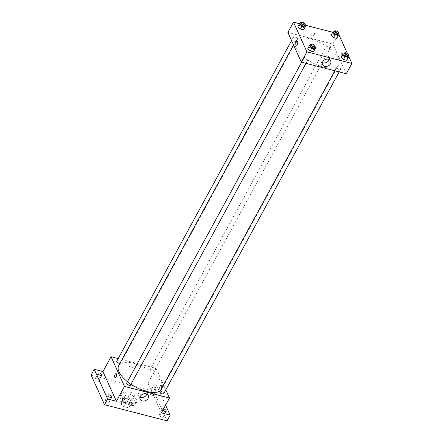 <?xml version="1.0" encoding="UTF-8"?>
<svg xmlns="http://www.w3.org/2000/svg" width="443" height="443" viewBox="0 0 443 443"><rect width="100%" height="100%" fill="white"/><g stroke="black" fill="none" stroke-linecap="round" stroke-linejoin="round"><path stroke-width="0.33" stroke-dasharray="2.21 1.66" d="M134.678 395.477A4.336 1.888 28.6 0 0 130.818 392.371A4.336 1.888 28.6 0 0 127.124 392.437A4.336 1.888 28.6 0 0 130.026 396.169A4.336 1.888 28.6 0 0 134.738 396.585A4.336 1.888 28.6 0 0 134.678 395.477M129.074 405.755A4.336 1.888 28.6 0 0 125.214 402.648A4.336 1.888 28.6 0 0 121.52 402.715A4.336 1.888 28.6 0 0 124.422 406.447A4.336 1.888 28.6 0 0 129.134 406.862A4.336 1.888 28.6 0 0 129.074 405.755M129.168 408.147L123.907 406.79A5.598 2.442 28.6 0 1 122.052 405.478L120.479 402.006A5.598 2.442 28.6 0 1 121.482 401.43L126.742 402.787A5.598 2.442 28.6 0 1 128.603 404.099L130.176 407.571A5.598 2.442 28.6 0 1 129.168 408.147L131.039 404.725L125.779 403.363L123.907 406.79M121.482 401.43L123.353 398.002L128.614 399.359L126.742 402.787M128.603 404.099L130.469 400.671L132.042 404.149L130.176 407.571M130.469 400.671A5.598 2.442 28.6 0 0 128.614 399.359M123.353 398.002A5.598 2.442 28.6 0 0 122.346 398.578L120.479 402.006M125.779 403.363A5.598 2.442 28.6 0 1 123.918 402.05L122.346 398.578M131.039 404.725A5.598 2.442 28.6 0 0 132.042 404.149M125.701 398.063A5.781 2.52 -151.4 0 1 130.779 400.832A5.781 2.52 -151.4 0 1 132.269 404.132A5.781 2.52 -151.4 0 1 125.989 403.573A5.781 2.52 -151.4 0 1 122.118 398.595A5.781 2.52 -151.4 0 1 125.701 398.063M126.327 396.922A5.781 2.52 28.6 0 0 122.744 397.454A5.781 2.52 28.6 0 0 126.609 402.432A5.781 2.52 28.6 0 0 132.894 402.986A5.781 2.52 28.6 0 0 132.817 401.513A5.781 2.52 28.6 0 0 126.327 396.922M123.918 402.05L122.052 405.478M135.314 402.155A8.672 3.782 28.6 0 0 127.595 395.937A8.672 3.782 28.6 0 0 120.203 396.07A8.672 3.782 28.6 0 0 126.006 403.54A8.672 3.782 28.6 0 0 135.431 404.37A8.672 3.782 28.6 0 0 135.314 402.155M136.56 399.874A8.672 3.782 28.6 0 0 128.841 393.655A8.672 3.782 28.6 0 0 121.448 393.788A8.672 3.782 28.6 0 0 127.252 401.258A8.672 3.782 28.6 0 0 136.677 402.089A8.672 3.782 28.6 0 0 136.56 399.874M107.4 403.119A2.165 0.947 28.6 0 0 108.74 402.92A2.165 0.947 28.6 0 0 107.289 401.053A2.165 0.947 28.6 0 0 104.936 400.843A2.165 0.947 28.6 0 0 105.495 402.083A2.165 0.947 28.6 0 0 107.4 403.119M161.761 417.145A2.165 0.947 28.6 0 0 163.102 416.946A2.165 0.947 28.6 0 0 161.651 415.08A2.165 0.947 28.6 0 0 159.297 414.87A2.165 0.947 28.6 0 0 159.857 416.11A2.165 0.947 28.6 0 0 161.761 417.145M151.849 395.228A2.165 0.947 28.6 0 0 153.189 395.029A2.165 0.947 28.6 0 0 151.739 393.162A2.165 0.947 28.6 0 0 149.385 392.958A2.165 0.947 28.6 0 0 149.944 394.192A2.165 0.947 28.6 0 0 151.849 395.228M97.482 381.201A2.165 0.947 28.6 0 0 98.828 381.002A2.165 0.947 28.6 0 0 97.377 379.136A2.165 0.947 28.6 0 0 95.023 378.926A2.165 0.947 28.6 0 0 95.583 380.166A2.165 0.947 28.6 0 0 97.482 381.201M91.103 375.022L153.588 391.147L167.022 420.85M118.198 358.57L156.047 368.332L147.951 383.178L156.7 385.438L153.588 391.147M133.088 366.97A1.988 1.55 155.7 0 0 133.182 365.708A1.988 1.55 155.7 0 0 130.735 365.115A1.988 1.55 155.7 0 0 129.561 367.347A1.988 1.55 155.7 0 0 131.255 368.144A1.988 1.55 155.7 0 0 133.088 366.97A1.988 1.55 155.7 0 0 133.182 365.708A1.988 1.55 155.7 0 0 130.735 365.115A1.988 1.55 155.7 0 0 129.561 367.347A1.988 1.55 155.7 0 0 131.255 368.144A1.988 1.55 155.7 0 0 133.088 366.97M153.843 387.044A2.165 0.947 -151.4 0 1 155.742 388.085A2.165 0.947 -151.4 0 1 156.301 389.319A2.165 0.947 -151.4 0 1 154.961 389.519A2.165 0.947 -151.4 0 1 153.056 388.483A2.165 0.947 -151.4 0 1 152.497 387.243A2.165 0.947 -151.4 0 1 153.843 387.044M162.825 410.251A2.165 0.947 -151.4 0 1 162.409 409.16A2.165 0.947 -151.4 0 1 163.55 408.917M147.951 383.178L161.39 412.882M156.7 385.438L165.61 405.135M160.338 390.82A24.57 10.715 28.6 0 0 161.839 389.142A24.57 10.715 28.6 0 0 161.512 382.863A24.57 10.715 28.6 0 0 139.639 365.253A24.57 10.715 28.6 0 0 118.696 365.619M127.44 381.705A24.57 10.715 28.6 0 0 130.978 384.28M156.047 368.332L165.787 389.873M130.53 385.094A2.165 0.947 28.6 0 0 130.502 384.541A2.165 0.947 28.6 0 0 128.575 382.99A2.165 0.947 28.6 0 0 126.726 383.018M153.782 371.19A2.165 0.947 28.6 0 0 151.855 369.639A2.165 0.947 28.6 0 0 150.005 369.667A2.165 0.947 28.6 0 0 151.456 371.539A2.165 0.947 28.6 0 0 153.81 371.743A2.165 0.947 28.6 0 0 153.782 371.19M119.87 363.47A2.165 0.947 28.6 0 0 120.618 363.182A2.165 0.947 28.6 0 0 120.59 362.629A2.165 0.947 28.6 0 0 118.663 361.073A2.165 0.947 28.6 0 0 116.814 361.106M159.917 391.584A2.165 0.947 -151.4 0 1 162.276 391.795A2.165 0.947 -151.4 0 1 163.727 393.661M161.44 385.615A1.988 0.892 -75.5 0 0 161.08 385.26A1.988 0.892 -75.5 0 0 159.718 386.96A1.988 0.892 -75.5 0 0 160.089 389.109A1.988 0.892 -75.5 0 0 161.296 387.885A1.988 0.892 -75.5 0 0 161.44 385.615A1.988 0.892 -75.5 0 0 161.08 385.26A1.988 0.892 -75.5 0 0 159.718 386.96A1.988 0.892 -75.5 0 0 160.089 389.109A1.988 0.892 -75.5 0 0 161.296 387.885A1.988 0.892 -75.5 0 0 161.44 385.615M116.094 373.648L116.094 373.648A1.988 0.892 104.5 0 1 116.459 375.797A1.988 0.892 104.5 0 1 115.097 377.497L115.097 377.497M139.966 397.155A4.502 3.505 -24.3 0 1 138.493 395.704A4.502 3.505 -24.3 0 1 141.145 390.654A4.502 3.505 -24.3 0 1 146.688 391.994A4.502 3.505 -24.3 0 1 146.81 394.065M338.33 58.565A24.57 10.715 28.6 0 0 316.452 40.955A24.57 10.715 28.6 0 0 295.509 41.321A24.57 10.715 28.6 0 0 311.955 62.491A24.57 10.715 28.6 0 0 338.651 64.844A24.57 10.715 28.6 0 0 338.33 58.565M336.763 67.84A2.165 0.947 -151.4 0 1 336.73 67.286A2.165 0.947 -151.4 0 1 339.089 67.491A2.165 0.947 -151.4 0 1 340.54 69.363A2.165 0.947 -151.4 0 1 338.69 69.39A2.165 0.947 -151.4 0 1 336.763 67.84M297.403 38.325A2.165 0.947 28.6 0 0 295.475 36.775A2.165 0.947 28.6 0 0 293.626 36.808A2.165 0.947 28.6 0 0 295.077 38.674A2.165 0.947 28.6 0 0 297.436 38.879A2.165 0.947 28.6 0 0 297.403 38.325M330.594 46.892A2.165 0.947 28.6 0 0 328.667 45.336A2.165 0.947 28.6 0 0 326.818 45.369A2.165 0.947 28.6 0 0 328.269 47.24A2.165 0.947 28.6 0 0 330.628 47.445A2.165 0.947 28.6 0 0 330.594 46.892M307.315 60.242A2.165 0.947 28.6 0 0 305.388 58.686A2.165 0.947 28.6 0 0 303.538 58.72A2.165 0.947 28.6 0 0 304.989 60.586A2.165 0.947 28.6 0 0 307.348 60.796A2.165 0.947 28.6 0 0 307.315 60.242M287.867 32.428L332.859 44.034L346.293 73.737M299.529 23.712L305.659 25.295M332.721 32.278L338.463 33.757L332.859 44.034M314.264 34.676A1.988 1.55 155.7 0 0 314.353 33.413A1.988 1.55 155.7 0 0 311.905 32.826A1.988 1.55 155.7 0 0 310.731 35.052A1.988 1.55 155.7 0 0 312.426 35.855A1.988 1.55 155.7 0 0 314.264 34.676M308.583 47.207L311.828 48.043L314.292 50.319L313.511 51.759L314.292 50.319L311.828 48.043L308.583 47.207M331.862 33.856L335.107 34.692L337.572 36.968L336.791 38.408L337.572 36.968L335.107 34.692L331.862 33.856M338.463 33.757L338.851 34.62M347.423 53.57L348.763 56.538M298.671 25.29L301.916 26.131L304.38 28.402L303.599 29.842L304.38 28.402L301.916 26.131L298.671 25.29M341.774 55.768L345.019 56.61L347.484 58.886L346.703 60.32L347.484 58.886L345.019 56.61L341.774 55.768M342.611 53.321A1.988 0.892 -75.5 0 0 342.251 52.966A1.988 0.892 -75.5 0 0 340.905 54.616A1.988 0.892 -75.5 0 0 341.215 56.798A1.988 0.892 -75.5 0 0 341.26 56.815A1.988 0.892 -75.5 0 0 342.467 55.591A1.988 0.892 -75.5 0 0 342.611 53.321A1.988 0.892 -75.5 0 0 342.251 52.966A1.988 0.892 -75.5 0 0 340.905 54.616A1.988 0.892 -75.5 0 0 341.215 56.798A1.988 0.892 -75.5 0 0 341.26 56.815A1.988 0.892 -75.5 0 0 342.467 55.591A1.988 0.892 -75.5 0 0 342.611 53.321M297.264 41.36L297.264 41.36A1.988 0.892 104.5 0 1 297.635 43.508A1.988 0.892 104.5 0 1 296.273 45.208L296.267 45.208M322.388 62.579A4.502 3.505 -24.3 0 1 320.909 61.128A4.502 3.505 -24.3 0 1 323.562 56.078A4.502 3.505 -24.3 0 1 329.11 57.418A4.502 3.505 -24.3 0 1 329.227 59.489M314.264 34.681A1.988 1.55 155.7 0 0 314.353 33.419A1.988 1.55 155.7 0 0 311.905 32.826A1.988 1.55 155.7 0 0 310.731 35.052A1.988 1.55 155.7 0 0 312.426 35.855A1.988 1.55 155.7 0 0 314.264 34.681M344.416 53.193L346.581 53.753L348.22 55.27M347.7 56.228A2.165 0.947 28.6 0 0 347.672 55.674A2.165 0.947 28.6 0 0 345.739 54.118A2.165 0.947 28.6 0 0 343.89 54.151M346.581 53.753L345.019 56.61M349.04 56.028L347.484 58.886M311.224 44.632L313.384 45.192L315.028 46.703M314.508 47.667A2.165 0.947 28.6 0 0 314.475 47.108A2.165 0.947 28.6 0 0 312.548 45.557A2.165 0.947 28.6 0 0 310.698 45.59M313.384 45.192L311.828 48.043M315.848 47.462L314.292 50.319M334.504 31.281L336.663 31.841L338.308 33.358M337.787 34.316A2.165 0.947 28.6 0 0 337.754 33.762A2.165 0.947 28.6 0 0 335.827 32.206A2.165 0.947 28.6 0 0 333.978 32.239M336.663 31.841L335.107 34.692M339.128 34.117L337.572 36.968M301.306 22.715L303.472 23.274L305.116 24.791M304.59 25.749A2.165 0.947 28.6 0 0 304.562 25.196A2.165 0.947 28.6 0 0 302.635 23.64A2.165 0.947 28.6 0 0 300.786 23.673M303.472 23.274L301.916 26.131M305.936 25.55L304.38 28.402M129.134 406.862L134.738 396.585M121.52 402.715L127.124 392.437M122.744 397.454L122.118 398.595M132.894 402.986L132.269 404.132M121.448 393.788L120.203 396.07M136.677 402.089L135.431 404.37M98.828 381.002L101.94 375.293M95.023 378.926L98.136 373.216M153.189 395.029L156.301 389.319M149.385 392.958L152.497 387.243M163.102 416.946L166.219 411.237M159.297 414.87L162.409 409.16M108.74 402.92L111.852 397.21M104.936 400.843L108.048 395.134M138.493 395.704L140.088 399.226M146.688 391.994L148.283 395.516M295.509 41.321L293.532 44.948M338.651 64.844L161.839 389.142M339.155 71.899L340.54 69.363M334.825 70.78L336.73 67.286M293.626 36.808L291.56 40.59M297.436 38.879L120.618 363.182M326.818 45.369L150.005 369.667M330.628 47.445L153.81 371.743M303.538 58.72L301.633 62.214M307.348 60.796L305.963 63.332M320.909 61.128L322.504 64.65M329.11 57.418L330.7 60.94"/><path stroke-width="0.66" d="M165.61 405.135L170.134 415.141L167.022 420.85L104.537 404.725L91.103 375.022L94.215 369.312L102.964 371.572L111.055 356.726L118.198 358.57M163.55 408.917A2.165 0.947 -151.4 0 1 163.755 408.961A2.165 0.947 -151.4 0 1 165.654 409.996A2.165 0.947 -151.4 0 1 166.219 411.237A2.165 0.947 -151.4 0 1 164.874 411.436A2.165 0.947 -151.4 0 1 162.825 410.251M170.134 415.141L161.39 412.882L169.481 398.041L124.494 386.429L116.398 401.275L107.649 399.016L104.537 404.725M148.078 398.379A4.502 3.505 -24.3 0 1 143.92 401.037A4.502 3.505 -24.3 0 1 140.088 399.226A4.502 3.505 -24.3 0 1 142.74 394.176A4.502 3.505 -24.3 0 1 148.283 395.516A4.502 3.505 -24.3 0 1 148.078 398.379M107.649 399.016L94.215 369.312M109.388 394.935A2.165 0.947 -151.4 0 1 111.293 395.97A2.165 0.947 -151.4 0 1 111.852 397.21A2.165 0.947 -151.4 0 1 110.512 397.41A2.165 0.947 -151.4 0 1 108.607 396.369A2.165 0.947 -151.4 0 1 108.048 395.134A2.165 0.947 -151.4 0 1 109.388 394.935M99.476 373.017A2.165 0.947 -151.4 0 1 101.381 374.058A2.165 0.947 -151.4 0 1 101.94 375.293A2.165 0.947 -151.4 0 1 100.6 375.492A2.165 0.947 -151.4 0 1 98.695 374.457A2.165 0.947 -151.4 0 1 98.136 373.216A2.165 0.947 -151.4 0 1 99.476 373.017M116.398 401.275L102.964 371.572M293.532 44.948L118.696 365.619A24.57 10.715 28.6 0 0 127.44 381.705M130.978 384.28A24.57 10.715 28.6 0 0 160.338 390.82M124.494 386.429L111.055 356.726M165.787 389.873L169.481 398.041M301.633 62.214L126.726 383.018A2.165 0.947 28.6 0 0 128.177 384.889A2.165 0.947 28.6 0 0 130.53 385.094L305.963 63.332M291.56 40.59L116.814 361.106A2.165 0.947 28.6 0 0 117.633 362.562A2.165 0.947 28.6 0 0 119.87 363.47M339.155 71.899L163.727 393.661A2.165 0.947 -151.4 0 1 161.878 393.694A2.165 0.947 -151.4 0 1 159.945 392.138A2.165 0.947 -151.4 0 1 159.917 391.584L334.825 70.78M114.737 377.143A1.988 0.892 104.5 0 1 114.881 374.872A1.988 0.892 104.5 0 1 116.094 373.648A1.988 0.892 104.5 0 1 116.459 375.797A1.988 0.892 104.5 0 1 115.097 377.497A1.988 0.892 104.5 0 1 114.737 377.143M115.097 377.497A1.988 0.892 104.5 0 1 114.737 377.148A1.988 0.892 104.5 0 1 114.881 374.872A1.988 0.892 104.5 0 1 116.094 373.648M146.81 394.065A4.502 3.505 -24.3 0 1 146.483 394.851A4.502 3.505 -24.3 0 1 139.966 397.155M348.763 56.538L351.897 63.46L346.293 73.737L301.306 62.131L287.867 32.428L293.471 22.15L299.529 23.712M305.659 25.295L332.721 32.278M315.028 46.703L315.848 47.462L313.511 51.759L310.261 50.917L307.796 48.641L310.139 44.35L311.224 44.632M338.308 33.358L339.128 34.117L336.791 38.408L333.54 37.566L331.082 35.29L333.418 30.999L334.504 31.281M351.897 63.46L306.91 51.853L293.471 22.15M338.851 34.62L347.423 53.57M305.116 24.791L305.936 25.55L303.599 29.842L300.348 29.005L297.884 26.73L300.227 22.438L301.306 22.715M348.22 55.27L349.04 56.028L346.703 60.32L343.452 59.484L340.994 57.208L343.331 52.916L344.416 53.193M306.91 51.853L301.306 62.131M330.495 63.803A4.502 3.505 -24.3 0 1 326.336 66.461A4.502 3.505 -24.3 0 1 322.504 64.65A4.502 3.505 -24.3 0 1 325.156 59.6A4.502 3.505 -24.3 0 1 330.7 60.94A4.502 3.505 -24.3 0 1 330.495 63.803M296.273 45.208A1.988 0.892 104.5 0 1 295.913 44.854A1.988 0.892 104.5 0 1 296.051 42.583A1.988 0.892 104.5 0 1 297.264 41.36A1.988 0.892 104.5 0 1 297.635 43.508A1.988 0.892 104.5 0 1 296.267 45.208A1.988 0.892 104.5 0 1 295.913 44.854A1.988 0.892 104.5 0 1 296.057 42.583A1.988 0.892 104.5 0 1 297.264 41.36M329.227 59.489A4.502 3.505 -24.3 0 1 328.9 60.276A4.502 3.505 -24.3 0 1 322.388 62.579M348.259 57.468L345.014 56.626L342.55 54.351M344.516 53.01L343.89 54.151A2.165 0.947 28.6 0 0 345.341 56.023A2.165 0.947 28.6 0 0 347.7 56.228L348.32 55.087A2.165 0.947 28.6 0 0 348.292 54.533A2.165 0.947 28.6 0 0 346.36 52.977A2.165 0.947 28.6 0 0 344.516 53.01A2.165 0.947 28.6 0 0 345.966 54.877A2.165 0.947 28.6 0 0 348.32 55.087M343.331 52.916L341.774 55.768M346.703 60.32L343.452 59.484L340.994 57.208M345.014 56.626L343.452 59.484M315.067 48.902L311.817 48.065L309.358 45.79M311.324 44.45L310.698 45.59A2.165 0.947 28.6 0 0 312.149 47.456A2.165 0.947 28.6 0 0 314.508 47.667L315.128 46.521A2.165 0.947 28.6 0 0 315.1 45.967A2.165 0.947 28.6 0 0 313.168 44.416A2.165 0.947 28.6 0 0 311.324 44.45A2.165 0.947 28.6 0 0 312.775 46.316A2.165 0.947 28.6 0 0 315.128 46.521M310.139 44.35L308.583 47.207M313.511 51.759L310.261 50.917L307.796 48.641M311.817 48.065L310.261 50.917M338.347 35.551L335.096 34.715L332.638 32.439M334.603 31.099L333.978 32.239A2.165 0.947 28.6 0 0 335.429 34.105A2.165 0.947 28.6 0 0 337.787 34.316L338.408 33.17A2.165 0.947 28.6 0 0 338.38 32.616A2.165 0.947 28.6 0 0 336.447 31.065A2.165 0.947 28.6 0 0 334.603 31.099A2.165 0.947 28.6 0 0 336.054 32.965A2.165 0.947 28.6 0 0 338.408 33.17M333.418 30.999L331.862 33.856M336.791 38.408L333.54 37.566L331.082 35.29M335.096 34.715L333.54 37.566M305.155 26.99L301.904 26.148L299.44 23.872M301.406 22.532L300.786 23.673A2.165 0.947 28.6 0 0 302.237 25.539A2.165 0.947 28.6 0 0 304.59 25.749L305.216 24.609A2.165 0.947 28.6 0 0 305.188 24.055A2.165 0.947 28.6 0 0 303.256 22.499A2.165 0.947 28.6 0 0 301.406 22.532A2.165 0.947 28.6 0 0 302.857 24.398A2.165 0.947 28.6 0 0 305.216 24.609M300.227 22.438L298.671 25.29M303.599 29.842L300.348 29.005L297.884 26.73M301.904 26.148L300.348 29.005"/></g></svg>

